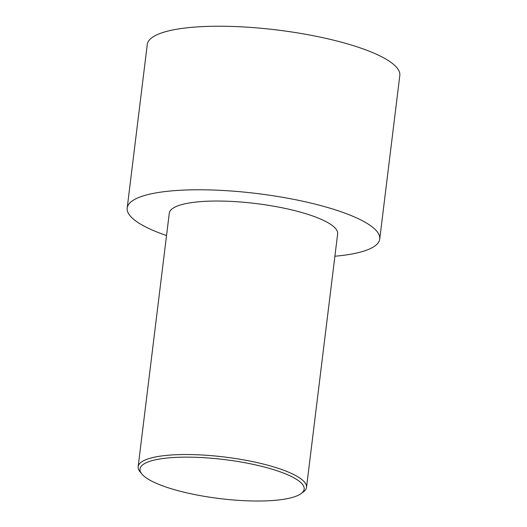 <?xml version="1.0" encoding="UTF-8"?>
<svg xmlns="http://www.w3.org/2000/svg" width="527" height="527" viewBox="0 0 527 527"><rect width="100%" height="100%" fill="white"/><g stroke="black" fill="none" stroke-linecap="round" stroke-linejoin="round"><path stroke-width="0.79" d="M166.532 235.556A127.224 30.217 7 0 1 127.185 208.033L147.27 44.485A127.224 30.217 7 0 1 277.222 29.999A127.224 30.217 7 0 1 399.815 75.493L379.73 239.041A127.224 30.217 7 0 1 334.895 256.227M127.185 208.033A127.224 30.217 7 0 1 257.143 193.547A127.224 30.217 7 0 1 379.73 239.041M301.082 493.615L303.361 491.948A84.814 20.145 -173 0 0 306.516 487.37A84.814 20.145 -173 0 0 263.645 464.142A84.814 20.145 -173 0 0 176.565 454.709A84.814 20.145 -173 0 0 138.153 466.698A84.814 20.145 -173 0 0 140.103 471.902L141.908 474.076A82.693 19.637 -173 0 0 219.687 498.575A82.693 19.637 -173 0 0 301.082 493.615A82.693 19.637 -173 0 0 270.871 468.819A82.693 19.637 -173 0 0 177.461 457.311A82.693 19.637 -173 0 0 141.908 474.076M138.153 466.698L169.279 213.198A84.814 20.145 7 0 1 255.911 203.547A84.814 20.145 7 0 1 337.642 233.876L306.516 487.37"/></g></svg>
